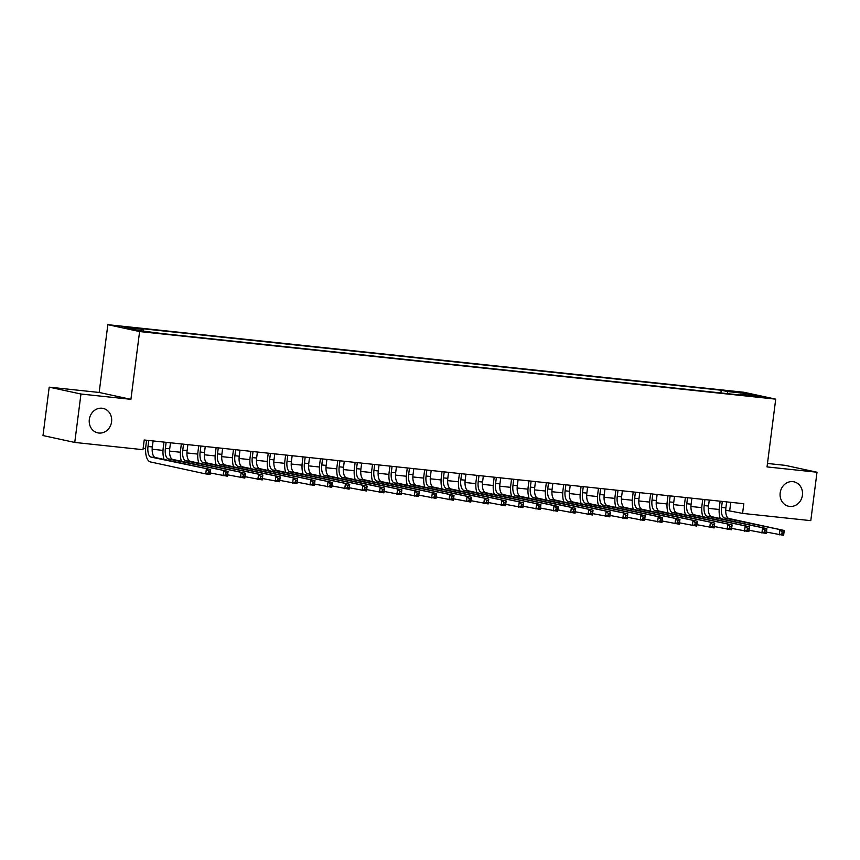 <?xml version="1.0" encoding="UTF-8"?>
<svg xmlns="http://www.w3.org/2000/svg" width="860" height="860" viewBox="0 0 860 860"><rect width="100%" height="100%" fill="white"/><g stroke="black" fill="none" stroke-linecap="round" stroke-linejoin="round"><path stroke-width="1.29" d="M111.574 421.808A12.502 11.169 -77.8 0 1 97.803 432.86A12.502 11.169 -77.8 0 1 89.322 419.454A12.502 11.169 -77.8 0 1 103.093 408.403A12.502 11.169 -77.8 0 1 111.574 421.808M802.423 495.22A12.502 11.169 -77.8 0 1 788.663 506.26A12.502 11.169 -77.8 0 1 780.181 492.855A12.502 11.169 -77.8 0 1 793.952 481.815A12.502 11.169 -77.8 0 1 802.423 495.22M151.36 332.573L142.416 331.175L151.36 332.573M49.203 387.15L80.958 394.02L130.924 399.33L99.169 392.461L49.203 387.15L43 435.558L74.755 442.438L142.964 449.683L144.211 439.998L743.825 503.713L742.578 513.399L810.797 520.644L817 472.226L785.245 465.357L767.475 463.465M99.169 392.461L107.855 324.682L743.964 392.267L775.72 399.147L139.6 331.551L107.855 324.682M756.166 396.234L764.841 397.578L756.166 396.234L756.101 396.804M727.872 393.687L727.248 391.526L721.239 390.225L137.267 328.176L143.276 329.477L124.162 327.445L137.202 330.272L162.325 333.605L746.297 395.654L740.288 394.353L739.901 394.966M727.248 391.526L746.362 393.558L759.412 396.374L740.288 394.353M80.958 394.02L74.755 442.438M130.924 399.33L139.6 331.551M775.72 399.147L767.034 466.915L817 472.226M725.711 510.184L742.578 513.399M143.147 448.286L145.62 448.544M152.166 449.242L163.002 450.393M169.549 451.091L180.385 452.242M186.932 452.94L197.768 454.091M204.304 454.779L215.14 455.929M221.686 456.628L232.523 457.778M239.069 458.477L249.905 459.627M256.452 460.326L267.288 461.476M273.824 462.175L284.66 463.325M291.207 464.013L302.043 465.163M308.589 465.862L319.425 467.012M325.972 467.711L336.808 468.861M343.344 469.56L354.18 470.71M360.727 471.398L371.563 472.559M378.11 473.247L388.946 474.397M395.492 475.096L406.329 476.246M412.864 476.945L423.7 478.096M430.247 478.794L441.083 479.944M447.63 480.632L458.466 481.783M465.013 482.481L475.849 483.632M482.385 484.331L493.221 485.481M499.767 486.179L510.603 487.33M517.15 488.018L527.986 489.179M534.533 489.867L545.369 491.017M551.905 491.716L562.741 492.866M569.288 493.565L580.124 494.715M586.67 495.414L597.507 496.564M604.053 497.252L614.889 498.402M621.425 499.101L632.272 500.251M638.808 500.95L649.644 502.1M656.191 502.799L667.027 503.949M673.573 504.637L684.409 505.798M690.945 506.486L701.792 507.637M708.328 508.335L719.164 509.486M730.774 502.326L729.71 510.603M720.895 392.945L721.239 390.225M143.276 329.477L143.706 330.96M745.577 394.912L746.362 393.558M722.303 501.423L721.54 507.432A9.772 4.375 -83.9 0 0 724.582 518.042L784.245 530.48L783.621 535.318L766.421 532.071M726.646 501.885L725.883 507.894A9.772 4.375 -83.9 0 0 728.936 518.505L784.245 530.48L783.868 532.028L782.127 531.846L781.88 533.78L783.621 533.974L783.868 532.028M720.25 518.537A14.652 6.557 96.1 0 1 719.39 506.97L720.132 501.197M781.88 533.78L779.278 534.856L779.891 530.018L782.127 531.846M783.621 533.974L783.621 535.318M704.92 499.574L704.157 505.583A9.772 4.375 -83.9 0 0 707.21 516.193L766.862 528.631L766.238 533.469L749.038 530.222M709.274 500.036L708.5 506.046A9.772 4.375 -83.9 0 0 711.553 516.656L766.862 528.631L766.486 530.19L764.744 529.996L764.497 531.942L766.238 532.125L766.486 530.19M702.867 516.688A14.652 6.557 96.1 0 1 702.007 505.121L702.749 499.348M764.497 531.942L761.895 533.006L762.519 528.169L764.744 529.996M766.238 532.125L766.238 533.469M687.548 497.736L686.774 503.734A9.772 4.375 -83.9 0 0 689.827 514.344L749.479 526.782L748.856 531.62L731.656 528.384M691.891 498.198L691.117 504.196A9.772 4.375 -83.9 0 0 694.17 514.807L749.479 526.782L749.103 528.341L747.372 528.158L747.114 530.093L748.856 530.276L749.103 528.341M685.484 514.85A14.652 6.557 96.1 0 1 684.635 503.272L685.366 497.499M747.114 530.093L744.513 531.168L745.136 526.32L747.372 528.158M748.856 530.276L748.856 531.62M670.166 495.887L669.392 501.885A9.772 4.375 -83.9 0 0 672.445 512.495L732.096 524.933L731.484 529.781L714.273 526.535M674.509 496.349L673.745 502.347A9.772 4.375 -83.9 0 0 676.788 512.958L732.096 524.933L731.72 526.492L729.989 526.309L729.742 528.244L731.473 528.427L731.72 526.492M668.102 513.001A14.652 6.557 96.1 0 1 667.253 501.423L667.994 495.65M729.742 528.244L727.13 529.319L727.754 524.471L729.989 526.309M731.473 528.427L731.484 529.781M652.783 494.038L652.02 500.047A9.772 4.375 -83.9 0 0 655.062 510.657L714.725 523.095L714.101 527.933L696.901 524.686M657.126 494.5L656.363 500.509A9.772 4.375 -83.9 0 0 659.416 511.119L714.725 523.095L714.348 524.643L712.607 524.46L712.359 526.395L714.101 526.578L714.348 524.643M650.73 511.152A14.652 6.557 96.1 0 1 649.87 499.574L650.611 493.812M712.359 526.395L709.758 527.47L710.371 522.633L712.607 524.46M714.101 526.578L714.101 527.933M635.4 492.189L634.637 498.198A9.772 4.375 -83.9 0 0 637.69 508.808L697.342 521.246L696.718 526.083L679.518 522.837M639.754 492.651L638.98 498.66A9.772 4.375 -83.9 0 0 642.033 509.27L697.342 521.246L696.966 522.794L695.224 522.611L694.977 524.546L696.718 524.74L696.966 522.794M633.347 509.303A14.652 6.557 96.1 0 1 632.487 497.736L633.229 491.963M694.977 524.546L692.375 525.621L692.999 520.784L695.224 522.611M696.718 524.74L696.718 526.083M618.028 490.35L617.254 496.349A9.772 4.375 -83.9 0 0 620.307 506.959L679.959 519.397L679.336 524.235L662.135 520.988M622.371 490.802L621.597 496.811A9.772 4.375 -83.9 0 0 624.65 507.421L679.959 519.397L679.583 520.956L677.852 520.773L677.594 522.708L679.336 522.891L679.583 520.956M615.964 507.454A14.652 6.557 96.1 0 1 615.115 495.887L615.846 490.114M677.594 522.708L674.992 523.772L675.616 518.935L677.852 520.773M679.336 522.891L679.336 524.235M600.645 488.502L599.871 494.5A9.772 4.375 -83.9 0 0 602.924 505.11L662.576 517.548L661.963 522.396L644.753 519.15M604.988 488.964L604.225 494.962A9.772 4.375 -83.9 0 0 607.267 505.572L662.576 517.548L662.2 519.107L660.469 518.924L660.222 520.859L661.953 521.042L662.2 519.107M598.582 505.615A14.652 6.557 96.1 0 1 597.732 494.038L598.474 488.265M660.222 520.859L657.61 521.934L658.233 517.086L660.469 518.924M661.953 521.042L661.963 522.396M583.263 486.652L582.5 492.651A9.772 4.375 -83.9 0 0 585.542 503.272L645.193 515.699L644.581 520.547L627.381 517.301M587.606 487.115L586.842 493.113A9.772 4.375 -83.9 0 0 589.895 503.734L645.193 515.699L644.828 517.258L643.087 517.075L642.839 519.01L644.581 519.193L644.828 517.258M581.209 503.767A14.652 6.557 96.1 0 1 580.35 492.189L581.091 486.416M642.839 519.01L640.238 520.085L640.851 515.247L643.087 517.075M644.581 519.193L644.581 520.547M565.88 484.803L565.117 490.813A9.772 4.375 -83.9 0 0 568.17 501.423L627.821 513.861L627.198 518.698L609.998 515.452M570.234 485.266L569.46 491.275A9.772 4.375 -83.9 0 0 572.513 501.885L627.821 513.861L627.445 515.409L625.704 515.226L625.457 517.161L627.198 517.354L627.445 515.409M563.827 501.917A14.652 6.557 96.1 0 1 562.967 490.34L563.708 484.578M625.457 517.161L622.855 518.236L623.478 513.399L625.704 515.226M627.198 517.354L627.198 518.698M548.508 482.954L547.734 488.964A9.772 4.375 -83.9 0 0 550.787 499.574L610.439 512.012L609.815 516.849L592.615 513.603M552.851 483.417L552.077 489.426A9.772 4.375 -83.9 0 0 555.13 500.036L610.439 512.012L610.062 513.571L608.332 513.377L608.074 515.323L609.815 515.505L610.062 513.571M546.444 500.068A14.652 6.557 96.1 0 1 545.595 488.502L546.326 482.729M608.074 515.323L605.472 516.387L606.096 511.549L608.332 513.377M609.815 515.505L609.815 516.849M531.125 481.116L530.351 487.115A9.772 4.375 -83.9 0 0 533.404 497.725L593.056 510.163L592.443 515L575.232 511.764M535.468 481.579L534.705 487.577A9.772 4.375 -83.9 0 0 537.747 498.187L593.056 510.163L592.68 511.721L590.949 511.539L590.702 513.474L592.433 513.656L592.68 511.721M529.061 498.23A14.652 6.557 96.1 0 1 528.212 486.652L528.954 480.88M590.702 513.474L588.089 514.549L588.713 509.7L590.949 511.539M592.433 513.656L592.443 515M513.742 479.267L512.979 485.266A9.772 4.375 -83.9 0 0 516.021 495.876L575.673 508.314L575.061 513.162L557.861 509.915M518.086 479.729L517.322 485.728A9.772 4.375 -83.9 0 0 520.375 496.338L575.673 508.314L575.308 509.873L573.566 509.69L573.319 511.625L575.061 511.808L575.308 509.873M511.689 496.381A14.652 6.557 96.1 0 1 510.829 484.803L511.571 479.031M573.319 511.625L570.717 512.7L571.33 507.851L573.566 509.69M575.061 511.808L575.061 513.162M496.36 477.418L495.596 483.427A9.772 4.375 -83.9 0 0 498.649 494.038L558.301 506.475L557.678 511.313L540.478 508.066M500.713 477.88L499.94 483.89A9.772 4.375 -83.9 0 0 502.992 494.5L558.301 506.475L557.925 508.023L556.183 507.841L555.936 509.776L557.678 509.958L557.925 508.023M494.306 494.532A14.652 6.557 96.1 0 1 493.446 482.954L494.188 477.192M555.936 509.776L553.335 510.851L553.958 506.013L556.183 507.841M557.678 509.958L557.678 511.313M478.988 475.569L478.214 481.579A9.772 4.375 -83.9 0 0 481.267 492.189L540.918 504.627L540.295 509.464L523.095 506.217M483.331 476.031L482.557 482.041A9.772 4.375 -83.9 0 0 485.61 492.651L540.918 504.627L540.542 506.174L538.812 505.992L538.553 507.927L540.295 508.12L540.542 506.174M476.924 492.683A14.652 6.557 96.1 0 1 476.075 481.116L476.805 475.344M538.553 507.927L535.952 509.002L536.575 504.164L538.812 505.992M540.295 508.12L540.295 509.464M461.605 473.731L460.831 479.729A9.772 4.375 -83.9 0 0 463.884 490.34L523.536 502.777L522.923 507.615L505.712 504.368M465.948 474.183L465.185 480.192A9.772 4.375 -83.9 0 0 468.227 490.802L523.536 502.777L523.159 504.336L521.429 504.154L521.181 506.088L522.912 506.271L523.159 504.336M459.541 490.834A14.652 6.557 96.1 0 1 458.692 479.267L459.433 473.494M521.181 506.088L518.569 507.153L519.193 502.315L521.429 504.154M522.912 506.271L522.923 507.615M444.222 471.882L443.459 477.88A9.772 4.375 -83.9 0 0 446.501 488.491L506.153 500.928L505.54 505.777L488.34 502.53M448.565 472.344L447.802 478.343A9.772 4.375 -83.9 0 0 450.855 488.953L506.153 500.928L505.787 502.487L504.046 502.304L503.799 504.239L505.54 504.422L505.787 502.487M442.169 488.996A14.652 6.557 96.1 0 1 441.309 477.418L442.051 471.645M503.799 504.239L501.197 505.315L501.81 500.466L504.046 502.304M505.54 504.422L505.54 505.777M426.839 470.033L426.076 476.031A9.772 4.375 -83.9 0 0 429.129 486.652L488.781 499.079L488.158 503.928L470.957 500.681M431.193 470.495L430.419 476.494A9.772 4.375 -83.9 0 0 433.472 487.115L488.781 499.079L488.405 500.638L486.663 500.456L486.416 502.39L488.158 502.573L488.405 500.638M424.786 487.147A14.652 6.557 96.1 0 1 423.926 475.569L424.668 469.796M486.416 502.39L483.815 503.465L484.438 498.617L486.663 500.456M488.158 502.573L488.158 503.928M409.467 468.184L408.693 474.193A9.772 4.375 -83.9 0 0 411.746 484.803L471.398 497.241L470.775 502.079L453.575 498.832M413.81 468.646L413.036 474.656A9.772 4.375 -83.9 0 0 416.089 485.266L471.398 497.241L471.022 498.789L469.291 498.606L469.033 500.541L470.775 500.724L471.022 498.789M407.404 485.298A14.652 6.557 96.1 0 1 406.554 473.72L407.285 467.958M469.033 500.541L466.432 501.616L467.055 496.779L469.291 498.606M470.775 500.724L470.775 502.079M392.085 466.335L391.311 472.344A9.772 4.375 -83.9 0 0 394.364 482.954L454.015 495.392L453.403 500.23L436.192 496.983M396.428 466.797L395.664 472.806A9.772 4.375 -83.9 0 0 398.707 483.417L454.015 495.392L453.639 496.951L451.909 496.757L451.661 498.703L453.392 498.886L453.639 496.951M390.021 483.449A14.652 6.557 96.1 0 1 389.171 471.882L389.913 466.109M451.661 498.703L449.049 499.767L449.673 494.93L451.909 496.757M453.392 498.886L453.403 500.23M374.702 464.497L373.939 470.495A9.772 4.375 -83.9 0 0 376.981 481.106L436.633 493.543L436.02 498.381L418.82 495.145M379.045 464.959L378.282 470.957A9.772 4.375 -83.9 0 0 381.335 481.568L436.633 493.543L436.267 495.102L434.526 494.919L434.279 496.854L436.02 497.037L436.267 495.102M372.649 481.611A14.652 6.557 96.1 0 1 371.789 470.033L372.531 464.26M434.279 496.854L431.677 497.929L432.29 493.081L434.526 494.919M436.02 497.037L436.02 498.381M357.319 462.648L356.556 468.646A9.772 4.375 -83.9 0 0 359.609 479.256L419.261 491.694L418.637 496.542L401.437 493.296M361.673 463.11L360.899 469.108A9.772 4.375 -83.9 0 0 363.952 479.719L419.261 491.694L418.885 493.253L417.143 493.07L416.896 495.005L418.637 495.188L418.885 493.253M355.266 479.762A14.652 6.557 96.1 0 1 354.406 468.184L355.148 462.411M416.896 495.005L414.294 496.08L414.918 491.232L417.143 493.07M418.637 495.188L418.637 496.542M339.947 460.799L339.173 466.808A9.772 4.375 -83.9 0 0 342.226 477.418L401.878 489.856L401.254 494.693L384.054 491.447M344.29 461.261L343.516 467.27A9.772 4.375 -83.9 0 0 346.569 477.88L401.878 489.856L401.502 491.404L399.76 491.221L399.513 493.156L401.254 493.339L401.502 491.404M337.883 477.913A14.652 6.557 96.1 0 1 337.034 466.335L337.765 460.573M399.513 493.156L396.911 494.231L397.535 489.394L399.76 491.221M401.254 493.339L401.254 494.693M322.565 458.95L321.79 464.959A9.772 4.375 -83.9 0 0 324.844 475.569L384.495 488.007L383.882 492.844L366.672 489.598M326.908 459.412L326.144 465.421A9.772 4.375 -83.9 0 0 329.187 476.031L384.495 488.007L384.119 489.555L382.388 489.372L382.141 491.307L383.872 491.501L384.119 489.555M320.5 476.064A14.652 6.557 96.1 0 1 319.651 464.497L320.393 458.724M382.141 491.307L379.529 492.382L380.152 487.545L382.388 489.372M383.872 491.501L383.882 492.844M305.182 457.101L304.418 463.11A9.772 4.375 -83.9 0 0 307.461 473.72L367.113 486.158L366.5 490.995L349.3 487.749M309.525 457.563L308.762 463.572A9.772 4.375 -83.9 0 0 311.815 474.183L367.113 486.158L366.747 487.717L365.005 487.523L364.758 489.469L366.5 489.652L366.747 487.717M303.129 474.215A14.652 6.557 96.1 0 1 302.269 462.648L303.01 456.875M364.758 489.469L362.157 490.533L362.769 485.696L365.005 487.523M366.5 489.652L366.5 490.995M287.799 455.262L287.036 461.261A9.772 4.375 -83.9 0 0 290.089 471.871L349.74 484.309L349.117 489.157L331.917 485.911M292.153 455.725L291.379 461.723A9.772 4.375 -83.9 0 0 294.432 472.333L349.74 484.309L349.364 485.868L347.623 485.685L347.375 487.62L349.117 487.803L349.364 485.868M285.746 472.377A14.652 6.557 96.1 0 1 284.886 460.799L285.627 455.026M347.375 487.62L344.774 488.695L345.397 483.847L347.623 485.685M349.117 487.803L349.117 489.157M270.427 453.413L269.653 459.412A9.772 4.375 -83.9 0 0 272.706 470.033L332.358 482.46L331.734 487.308L314.534 484.062M274.77 453.876L273.996 459.874A9.772 4.375 -83.9 0 0 277.049 470.495L332.358 482.46L331.981 484.019L330.24 483.836L329.993 485.771L331.734 485.954L331.981 484.019M268.363 470.527A14.652 6.557 96.1 0 1 267.514 458.95L268.245 453.177M329.993 485.771L327.391 486.846L328.015 481.998L330.24 483.836M331.734 485.954L331.734 487.308M253.044 451.565L252.27 457.574A9.772 4.375 -83.9 0 0 255.323 468.184L314.975 480.622L314.362 485.459L297.151 482.213M257.387 452.027L256.624 458.036A9.772 4.375 -83.9 0 0 259.666 468.646L314.975 480.622L314.599 482.17L312.868 481.987L312.621 483.922L314.351 484.105L314.599 482.17M250.98 468.678A14.652 6.557 96.1 0 1 250.131 457.101L250.873 451.339M312.621 483.922L310.008 484.997L310.632 480.159L312.868 481.987M314.351 484.105L314.362 485.459M235.661 449.715L234.898 455.725A9.772 4.375 -83.9 0 0 237.94 466.335L297.592 478.773L296.979 483.61L279.779 480.364M240.004 450.178L239.241 456.187A9.772 4.375 -83.9 0 0 242.294 466.797L297.592 478.773L297.227 480.331L295.485 480.138L295.238 482.084L296.979 482.267L297.227 480.331M233.608 466.829A14.652 6.557 96.1 0 1 232.748 455.262L233.49 449.49M295.238 482.084L292.637 483.148L293.249 478.31L295.485 480.138M296.979 482.267L296.979 483.61M218.279 447.877L217.516 453.876A9.772 4.375 -83.9 0 0 220.569 464.486L280.22 476.924L279.597 481.761L262.397 478.525M222.632 448.339L221.858 454.338A9.772 4.375 -83.9 0 0 224.911 464.948L280.22 476.924L279.844 478.483L278.102 478.3L277.855 480.235L279.597 480.417L279.844 478.483M216.225 464.991A14.652 6.557 96.1 0 1 215.365 453.413L216.107 447.641M277.855 480.235L275.254 481.299L275.877 476.462L278.102 478.3M279.597 480.417L279.597 481.761M200.907 446.028L200.133 452.027A9.772 4.375 -83.9 0 0 203.186 462.637L262.837 475.075L262.214 479.923L245.014 476.676M205.25 446.49L204.476 452.489A9.772 4.375 -83.9 0 0 207.529 463.099L262.837 475.075L262.461 476.633L260.72 476.451L260.473 478.386L262.214 478.568L262.461 476.633M198.843 463.142A14.652 6.557 96.1 0 1 197.994 451.565L198.725 445.792M260.473 478.386L257.871 479.461L258.495 474.612L260.72 476.451M262.214 478.568L262.214 479.923M183.524 444.179L182.75 450.188A9.772 4.375 -83.9 0 0 185.803 460.799L245.455 473.237L244.831 478.074L227.631 474.827M187.867 444.642L187.104 450.64A9.772 4.375 -83.9 0 0 190.146 461.261L245.455 473.237L245.078 474.784L243.348 474.602L243.1 476.537L244.831 476.719L245.078 474.784M181.46 461.293A14.652 6.557 96.1 0 1 180.611 449.715L181.352 443.954M243.1 476.537L240.488 477.612L241.112 472.774L243.348 474.602M244.831 476.719L244.831 478.074M166.141 442.33L165.378 448.339A9.772 4.375 -83.9 0 0 168.42 458.95L228.072 471.387L227.459 476.225L210.259 472.978M170.484 442.792L169.721 448.802A9.772 4.375 -83.9 0 0 172.774 459.412L228.072 471.387L227.706 472.935L225.965 472.753L225.718 474.688L227.459 474.881L227.706 472.935M164.088 459.444A14.652 6.557 96.1 0 1 163.228 447.877L163.97 442.104M225.718 474.688L223.116 475.763L223.729 470.925L225.965 472.753M227.459 474.881L227.459 476.225M148.758 440.481L147.995 446.49A9.772 4.375 -83.9 0 0 151.048 457.101L210.7 469.538L210.076 474.376L205.733 473.914L150.425 461.938A14.652 6.557 96.1 0 1 145.845 446.028L146.587 440.255M153.112 440.943L152.338 446.953A9.772 4.375 -83.9 0 0 155.391 457.563L210.7 469.538L210.324 471.097L208.582 470.904L208.335 472.849L210.076 473.032L210.324 471.097M208.335 472.849L205.733 473.914L206.346 469.076L208.582 470.904M210.076 473.032L210.076 474.376M725.883 507.894L721.54 507.432M728.936 518.505L724.582 518.042M708.5 506.046L704.157 505.583M711.553 516.656L707.21 516.193M691.117 504.196L686.774 503.734M694.17 514.807L689.827 514.344M673.745 502.347L669.392 501.885M676.788 512.958L672.445 512.495M656.363 500.509L652.02 500.047M659.416 511.119L655.062 510.657M638.98 498.66L634.637 498.198M642.033 509.27L637.69 508.808M621.597 496.811L617.254 496.349M624.65 507.421L620.307 506.959M604.225 494.962L599.871 494.5M607.267 505.572L602.924 505.11M586.842 493.113L582.5 492.651M589.895 503.734L585.542 503.272M569.46 491.275L565.117 490.813M572.513 501.885L568.17 501.423M552.077 489.426L547.734 488.964M555.13 500.036L550.787 499.574M534.705 487.577L530.351 487.115M537.747 498.187L533.404 497.725M517.322 485.728L512.979 485.266M520.375 496.338L516.021 495.876M499.94 483.89L495.596 483.427M502.992 494.5L498.649 494.038M482.557 482.041L478.214 481.579M485.61 492.651L481.267 492.189M465.185 480.192L460.831 479.729M468.227 490.802L463.884 490.34M447.802 478.343L443.459 477.88M450.855 488.953L446.501 488.491M430.419 476.494L426.076 476.031M433.472 487.115L429.129 486.652M413.036 474.656L408.693 474.193M416.089 485.266L411.746 484.803M395.664 472.806L391.311 472.344M398.707 483.417L394.364 482.954M378.282 470.957L373.939 470.495M381.335 481.568L376.981 481.106M360.899 469.108L356.556 468.646M363.952 479.719L359.609 479.256M343.516 467.27L339.173 466.808M346.569 477.88L342.226 477.418M326.144 465.421L321.79 464.959M329.187 476.031L324.844 475.569M308.762 463.572L304.418 463.11M311.815 474.183L307.461 473.72M291.379 461.723L287.036 461.261M294.432 472.333L290.089 471.871M273.996 459.874L269.653 459.412M277.049 470.495L272.706 470.033M256.624 458.036L252.27 457.574M259.666 468.646L255.323 468.184M239.241 456.187L234.898 455.725M242.294 466.797L237.94 466.335M221.858 454.338L217.516 453.876M224.911 464.948L220.569 464.486M204.476 452.489L200.133 452.027M207.529 463.099L203.186 462.637M187.104 450.64L182.75 450.188M190.146 461.261L185.803 460.799M169.721 448.802L165.378 448.339M172.774 459.412L168.42 458.95M152.338 446.953L147.995 446.49M155.391 457.563L151.048 457.101"/></g></svg>

